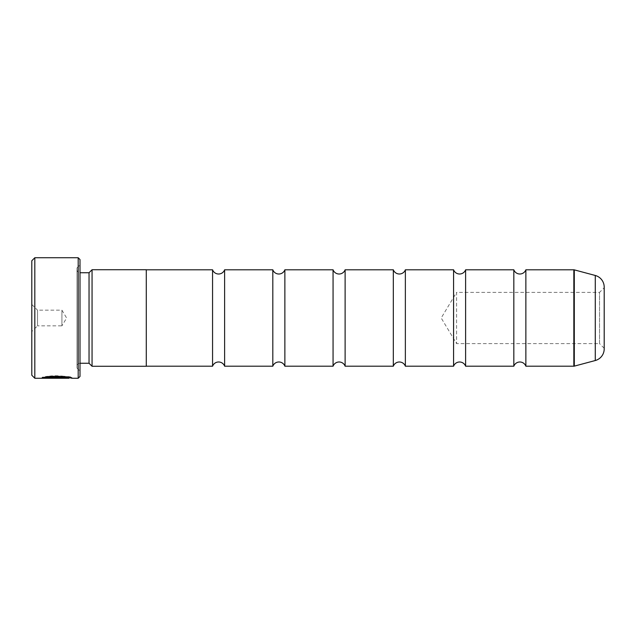 <?xml version="1.0" encoding="UTF-8"?>
<svg xmlns="http://www.w3.org/2000/svg" width="636" height="636" viewBox="0 0 636 636"><rect width="100%" height="100%" fill="white"/><g stroke="black" fill="none" stroke-linecap="round" stroke-linejoin="round"><path stroke-width="0.48" stroke-dasharray="3.18 2.39" d="M272.812 269.799L272.812 366.201M513.824 269.799L513.824 366.201M453.571 269.799L453.571 366.201M393.318 269.799L393.318 366.201M333.065 269.799L333.065 366.201M212.559 269.799L212.559 366.201M146.28 366.201L146.28 269.799L146.28 366.201M76.988 366.264L76.988 269.736L76.988 366.264A3.013 3.013 0 0 1 80.001 363.251L80.001 272.749L80.001 363.251M76.988 269.736A3.013 3.013 0 0 0 80.001 272.749M76.988 267.931L76.988 368.069L76.988 267.931L80.001 264.918L80.001 371.082L80.001 264.918M76.988 368.069L80.001 371.082M44.576 377.633L62.948 377.355L58.44 376.735L58.44 377.188L59.943 377.355L58.44 377.482L45.776 377.482L47.43 377.204L45.283 376.902L41.968 377.633L41.968 378.229L45.283 377.506L47.43 377.808L45.776 378.086L58.44 378.086L59.943 377.959L58.44 377.792L58.44 377.339L62.948 377.959L58.44 378.237L41.968 378.237L41.968 377.633C42.843 375.216 72.941 375.836 71.979 377.649L71.979 378.253M68.966 377.649L68.966 377.649C69.411 377.498 56.835 375.582 49.552 376.902L49.552 377.506L69.3 377.649M68.966 378.253C69.404 378.102 56.85 376.186 49.552 377.506M62.948 377.355L62.948 377.959M59.943 377.355L59.943 377.959M58.44 377.188L58.44 377.792M69.388 377.649L71.979 377.649C72.552 377.394 56.461 374.365 47.414 376.528L49.552 376.902M31.8 304.445L37.524 310.169L37.524 325.831L61.923 325.831L61.923 310.169L61.923 325.831L66.629 318L61.923 310.169L37.524 310.169L37.524 325.831L31.8 331.555L31.8 304.445L31.8 331.555M224.611 269.799L224.611 366.201M345.117 269.799L345.117 366.201M405.363 269.799L405.363 366.201M465.616 269.799L465.616 366.201M525.869 269.799L525.869 366.201M604.2 348.274L599.533 343.607L599.533 292.393L456.584 292.393L456.584 343.607L456.584 292.393L441.193 318L456.584 343.607L599.533 343.607L599.533 292.393L604.2 287.726L604.2 348.274L604.2 287.726M284.864 269.799L284.864 366.201M604.2 348.886L604.2 287.114M31.8 260.76L31.8 375.24M45.776 378.086L45.776 377.482L62.948 377.474L45.776 377.633M34.813 378.253L34.813 257.747M47.43 377.204L47.43 377.808M58.44 376.735L58.44 377.339M45.283 376.902L45.283 377.506M47.414 376.528L47.414 377.124M78.196 257.747L78.196 378.253M80.001 376.448L80.001 259.552M89.04 272.749L89.04 363.251M92.053 269.736L92.053 366.264M146.28 269.736L146.28 366.264M58.44 377.633L58.44 378.237M595.272 275.475L595.272 360.525M574.3 366.137L574.3 269.863M573.839 269.799L573.839 366.201M58.44 377.482L58.44 378.086"/><path stroke-width="0.95" d="M272.812 269.799L272.812 366.201L224.611 366.201A6.416 6.416 0 0 0 212.559 366.201L212.559 269.799A6.416 6.416 0 0 0 224.611 269.799L272.812 269.799A6.416 6.416 0 0 0 284.864 269.799L333.065 269.799A6.416 6.416 0 0 0 345.117 269.799L393.318 269.799A6.416 6.416 0 0 0 405.363 269.799L453.571 269.799A6.416 6.416 0 0 0 465.616 269.799L513.824 269.799A6.416 6.416 0 0 0 525.869 269.799L573.839 269.799A1.805 1.805 0 0 1 574.3 269.863L574.3 366.137A1.805 1.805 0 0 1 573.839 366.201L525.869 366.201L525.869 269.799M393.318 269.799L393.318 366.201L345.117 366.201A6.416 6.416 0 0 0 333.065 366.201L333.065 269.799M393.318 366.201A6.416 6.416 0 0 1 405.363 366.201L405.363 269.799M513.824 269.799L513.824 366.201L465.616 366.201A6.416 6.416 0 0 0 453.571 366.201L453.571 269.799M513.824 366.201A6.416 6.416 0 0 1 525.869 366.201M272.812 366.201A6.416 6.416 0 0 1 284.864 366.201L284.864 269.799M212.559 269.799L146.28 269.799M212.559 366.201L146.28 366.201M146.28 366.264L146.28 269.736L92.053 269.736L92.053 366.264L146.28 366.264M92.053 366.264L89.04 363.251L89.04 272.749L92.053 269.736M89.04 272.749L80.001 272.749M89.04 363.251L80.001 363.251M78.196 257.747L80.001 259.552L80.001 376.448L78.196 378.253L78.196 257.747L34.813 257.747L34.813 378.253L68.966 378.253C69.706 377.546 49.854 376.242 45.776 378.078L62.948 378.078M78.196 378.253L71.979 378.253C72.933 376.44 42.858 375.82 41.968 378.229L62.948 378.229M69.388 377.649L68.966 378.253M34.813 378.253L31.8 375.24L31.8 260.76L34.813 257.747M333.065 366.201L284.864 366.201M345.117 366.201L345.117 269.799M453.571 366.201L405.363 366.201M465.616 366.201L465.616 269.799M574.3 366.137L595.272 360.525L595.272 275.475L574.3 269.863M595.272 360.525A12.052 12.052 0 0 0 604.2 348.886L604.2 287.114A12.052 12.052 0 0 0 595.272 275.475M224.611 366.201L224.611 269.799M45.776 377.633L44.576 377.633M68.966 377.649C69.706 376.941 49.87 375.638 45.776 377.474L45.776 378.078M69.3 377.649L71.979 378.253M573.839 366.201L573.839 269.799"/></g></svg>
